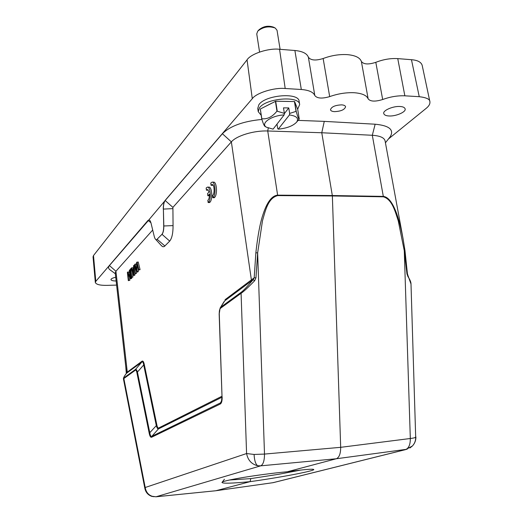 <?xml version="1.0" encoding="UTF-8"?>
<svg xmlns="http://www.w3.org/2000/svg" width="523" height="523" viewBox="0 0 523 523"><rect width="100%" height="100%" fill="white"/><g stroke="black" fill="none" stroke-linecap="round" stroke-linejoin="round"><path stroke-width="0.78" d="M135.097 264.069L134.705 264.494L134.856 273.83L135.267 273.405L135.045 265.455L136.588 272.025L137.078 271.509L136.948 263.422L138.425 270.11L140.072 269.639L138.235 261.997L136.595 262.468L136.725 270.731L135.097 264.069L136.313 264.05L136.634 265.364M136.588 272.025L137.804 271.999L138.301 271.483L138.275 269.437M134.856 273.83L136.477 273.372L136.425 271.385M133.365 275.386L133.796 274.935L133.986 265.266L133.555 265.73L133.522 268.632L132.254 269.979L131.606 267.822L131.155 268.306L133.365 275.386L134.574 275.353L135.026 273.823M133.169 269.005L132.809 267.796L131.606 267.822M131.345 277.491L131.744 277.079L130.77 268.717L130.377 269.142L131.345 277.491L132.947 277.046L132.384 272.235M115.256 272.934L115.929 271.234L152.696 230.035M127.05 372.971L127.285 372.128L142.021 361.21C142.923 360.602 143.681 361.707 144.289 364.518L143.701 364.949C143.322 362.393 142.681 361.439 141.785 362.093L126.383 373.363L126.507 372.487L127.285 372.128L115.929 271.234L109.412 265.566C108.196 267.05 108.287 268.391 109.686 269.574M144.289 364.518L156.913 425.225C157.371 427.35 157.959 428.272 158.678 427.977L158.417 428.938L151.905 436.254C150.931 436.679 150.238 435.567 149.82 432.907M223.465 302.614L224.06 301.64M261.905 119.447C243.365 121.218 230.198 125.978 222.399 133.725L165.17 200.505L172.904 207.383L231.362 141.877C236.54 135.712 254.015 130.404 267.73 130.985L321.769 132.75L372.311 135.28C380.005 135.803 384.261 137.673 385.085 140.89L403.043 238.625C400.448 225.236 397.689 215.332 394.76 208.912C391.315 201.041 387.51 196.87 383.346 196.393L332.321 195.537L321.769 132.75L324.273 121.375L298.084 120.388M172.904 207.383L173.061 225.603C173.087 233.121 171.969 238.285 169.707 241.103L164.281 246.549L162.921 246.764L161.496 245.745M131.77 277.478L131.443 278.602L130.247 278.635L127.945 273.751L128.697 280.256L129.887 280.223L128.325 280.642L127.37 272.372L128.952 271.921L129.678 273.451M129.521 277.098L129.887 280.223M207.853 195.792L209.442 194.131C209.494 197.315 208.958 199.381 207.834 200.329L208.141 202.538L208.605 202.094C211.455 199.06 210.449 186.436 207.415 187.123L206.154 188.032L206.454 190.254L207.409 189.509L209.128 191.915L207.553 193.582L207.853 195.792L209.435 195.667M206.454 190.254L208.206 189.882M208.141 202.538L209.592 202.551L210.063 202.1C212.92 199.073 211.907 186.456 208.867 187.142L207.415 187.123M211.083 185.305L212.07 184.541C214.482 184.031 214.881 194.379 212.488 195.491L212.802 197.72L214.267 197.74L214.744 197.282C217.666 194.19 216.653 181.455 213.547 182.148L212.083 182.122L210.769 183.063L211.083 185.305L212.547 185.332L212.881 184.913M229.538 480.009L250.798 478.61L278.837 474.263L300.712 470.079M261.167 115.25L258.238 111.667L257.747 108.464L258.807 104.868C264.71 94.97 298.868 92.035 299.13 101.331L299.653 104.541L297.665 109.261M258.238 111.667L259.303 108.098C265.22 98.259 299.404 95.304 299.653 104.541M266.024 106.097L271.712 103.188M279.772 101.292L288.618 101.416M260.317 109.013L261.814 118.728C267.325 119.394 272.372 116.864 276.955 111.131L284.368 113.38L283.486 107.862L288.774 107.921L289.657 113.432L296.195 111.321C297.711 116.917 298.725 119.486 299.234 119.028L297.724 109.405L294.606 101.56L275.686 101.24L260.317 109.013L261.722 118.852C262.977 122.983 263.997 125.448 264.788 126.239L265.056 126.403M276.994 124.108L277.706 128.625L278.229 129.155C286.754 128.305 292.86 125.997 296.541 122.238L296.737 121.99C298.953 118.29 296.515 115.943 289.435 114.955L278.229 129.155M276.955 111.131L275.405 101.305M275.686 101.24L277.236 111.066M296.011 111.249L294.423 101.488M294.606 101.56L296.195 111.321M299.287 118.989L298.855 119.499M289.435 114.955L289.657 113.432M288.774 107.921L284.329 113.648M284.368 113.38L284.146 114.91L273.084 129.142L266.344 127.181L264.788 126.239M284.146 114.91C271.26 115.57 260.134 123.454 266.344 127.181M225.053 299.699L254.191 277.798L253.165 279.681L224.785 300.79L220.091 308.106M156.913 425.225L156.299 425.637C156.998 427.971 157.704 429.069 158.417 428.938L222.033 397.199M142.027 361.21L141.792 362.086L135.549 369.375L124.101 377.73C123.317 378.024 124.075 376.567 126.383 373.363L126.311 373.455C124.304 376.102 123.336 377.907 123.421 378.855L144.891 488.567C145.819 492.542 148.199 495.163 152.023 496.445L156.083 496.765L215.888 490.737L272.941 482.696L405.436 449.63C408.731 448.414 410.352 444.707 410.32 438.503L340.682 447.322L332.367 195.962L383.392 196.811L372.311 135.28L375.154 124.213L324.273 121.375M169.707 241.103L162.058 234.356C163.235 232.781 163.823 229.989 163.817 225.982L163.392 209.089L163.712 225.982C163.719 229.989 163.13 232.781 161.953 234.356L156.527 239.796L161.953 234.356M148.944 219.882L109.412 265.566M156.527 239.796C155.593 239.776 154.828 238.638 154.233 236.376L151.029 223.151C150.454 220.987 149.728 219.895 148.852 219.876L165.17 200.505C163.974 202.218 163.379 205.075 163.392 209.089L172.636 208.644M268.247 128.142L267.73 130.985L277.693 195.595L332.367 195.962L332.321 195.537L277.654 195.157C270.613 195.707 265.847 205.48 262.86 214.946C260.068 223.203 257.734 235.808 255.858 252.772L254.191 277.798L255.963 277.811L254.649 280.759L253.165 279.681C247.235 286.597 243.3 290.755 241.358 292.148L241.083 293.298L220.667 308.158L220.941 307.053L241.358 292.148M255.858 252.772L257.649 252.897L255.963 277.811M254.649 280.759C247.758 287.794 243.234 291.978 241.083 293.298L246.581 453.539L145.204 487.501L144.891 488.567M221.379 401.899L220.438 402.913L221.804 400.474M137.471 372.226C136.823 370.055 136.183 369.107 135.555 369.375L135.307 370.258L123.421 378.855M126.52 372.592L125.697 366.041M406.959 273.875L407.424 273.817L408.058 275.778L407.94 276.556L406.959 273.875L404.279 250.739L404.979 250.595L403.037 238.625M407.424 273.817L404.979 250.595L403.063 238.736M408.058 275.778L411 283.989C411.039 282.198 410.019 279.72 407.94 276.556M116.603 285.1L107.117 285.362C100.168 285.48 96.239 284.532 95.336 282.518L93.042 256.839L93.499 255.557L247.052 59.844L252.289 98.69L165.059 200.505C163.862 202.218 163.274 205.075 163.281 209.089M389.511 137.614L390.073 136.902M390.276 136.621C394.257 129.711 389.21 125.572 375.154 124.213M341.617 104.862C335.106 105.175 331.399 106.803 330.484 109.745C330.765 110.843 332.105 111.477 334.498 111.641C340.963 111.327 344.664 109.699 345.585 106.751C345.311 105.666 343.99 105.038 341.617 104.862M254.086 454.454L246.581 453.539C247.895 460.188 251.596 464.254 257.682 465.725C255.616 464.254 254.413 460.495 254.086 454.454L264.501 454.082C264.468 460.737 263.193 464.659 260.683 465.843L156.083 496.765M220.667 308.158C219.66 308.949 219.196 310.786 219.268 313.676L220.111 308.06M219.268 313.676L222.027 396.807M222.144 396.879C222.255 400.893 221.589 403.292 220.157 404.076L220.445 402.913L151.905 436.254L151.644 437.221C150.657 437.627 149.853 436.319 149.218 433.312L156.299 425.637L143.701 364.949L136.889 372.664C136.47 370.676 135.941 369.879 135.307 370.258M411 283.989L415.687 437.248C414.981 437.758 413.196 438.176 410.32 438.503L404.279 250.739L398.232 220.771C395.238 211.795 392.257 199.394 383.392 196.811M116.139 280.969C113.073 280.975 111.347 280.537 110.981 279.648C110.928 278.792 112.51 277.994 115.72 277.262M388.935 115.969C385.994 115.825 384.274 115.027 383.784 113.569C382.496 110.556 393.218 105.927 400.056 106.496C402.952 106.653 404.645 107.444 405.129 108.876C406.345 111.974 395.702 116.485 388.935 115.969M215.561 490.777L155.795 496.811M247.052 59.844C250.752 53.784 268.757 47.868 279.557 49.286L294.887 50.496C302.464 51.241 306.955 53.47 308.367 57.184C310.688 60.393 315.611 60.845 323.149 58.524C331.386 55.438 339.525 54.144 347.579 54.654C355.359 55.405 359.955 57.667 361.367 61.439C363.603 64.427 368.414 64.728 375.802 62.329C383.3 59.419 390.622 58.184 397.755 58.615L411.464 59.7C417.524 60.184 421.093 62.047 422.166 65.27L422.218 65.552M252.289 98.69C256.08 93.022 274.314 87.321 285.192 88.511L301.313 89.492C308.89 90.119 313.388 92.14 314.807 95.539L308.367 57.184M323.149 58.524L329.68 96.611C322.07 98.834 317.115 98.474 314.807 95.539M329.68 96.611C338.028 93.669 346.252 92.381 354.359 92.734C362.138 93.362 366.741 95.402 368.153 98.86L361.367 61.439M375.802 62.329L382.679 99.514C375.207 101.808 370.369 101.593 368.153 98.86M382.679 99.514C390.276 96.755 397.663 95.519 404.848 95.814L419.243 96.69C426.454 97.566 430.004 99.246 429.899 101.73C430.194 103.9 428.952 106.104 426.193 108.339L388.432 138.987M95.336 282.518L95.807 281.335L148.074 220.327L150.925 222.759M277.693 195.595C267.854 198.08 265.266 211.207 262.474 220.784L257.649 252.897L264.501 454.082L340.682 447.322C340.669 453.729 339.198 457.54 336.276 458.763L287.441 471.733C304.053 469.517 312.832 468.771 313.774 469.497C315.088 470.863 278.386 477.793 250.118 481.644L215.888 490.737M272.646 482.742L274.562 482.291M250.792 478.61L250.118 481.644C232.186 483.37 222.811 483.651 221.994 482.481C220.987 480.67 258.401 474.446 287.441 471.733M280.099 49.325L277.04 30.321L275.268 28.052C268.894 25.817 263.043 26.856 257.715 31.171L256.747 33.923L259.565 52.019M258.231 30.622L259.009 29.791C263.442 26.196 268.312 25.326 273.621 27.196L274.614 27.712M130.77 268.717L131.28 268.711M131.744 277.079L132.947 277.046M132.482 270.751L133.509 269.665L133.489 274.261L132.482 270.751L133.496 270.731M133.986 265.266L134.718 265.253M133.796 274.935L135.006 274.902M138.425 270.11L138.85 269.665L137.013 262.016M138.85 269.665L140.072 269.639M135.267 273.405L136.477 273.372M137.078 271.509L138.301 271.483M127.762 271.947L130.07 276.824L129.312 270.286L129.684 269.881L130.652 278.216L131.848 278.184M130.652 278.216L130.247 278.635M128.697 280.256L128.325 280.642M129.684 269.881L130.462 269.868M208.605 202.094L210.063 202.1M212.802 197.72L213.279 197.269L214.744 197.282M213.279 197.269C216.189 194.17 215.182 181.429 212.083 182.122M211.449 184.854L212.841 184.874M158.678 427.977L222 396.218M222.399 133.725L231.362 141.877L251.426 280.165L251.151 281.315M163.712 225.982L173.061 225.603M164.935 246.026L157.286 239.384M149.826 432.907L137.471 372.232M124.101 377.73L123.866 378.587L145.204 487.501C146.094 492.574 148.931 495.641 153.71 496.706M220.157 404.076L151.644 437.221M149.218 433.312L136.889 372.664M151.134 496.137L155.998 496.785M415.687 437.248C415.746 440.634 414.661 443.543 412.431 445.969L409.94 447.963M407.142 449.231L336.276 458.763L260.683 465.843L257.682 465.725M285.192 88.511L279.557 49.286M294.887 50.496L301.313 89.492M397.755 58.615L404.848 95.814M411.464 59.7L419.243 96.69M93.499 255.557L95.807 281.335M155.847 239.573L161.777 246.052M220.418 307.563L224.027 301.699M115.237 272.934L125.808 367.054M126.311 373.448L125.788 366.885M115.328 273.725L109.673 269.58M385.444 142.779L390.302 136.614M221.353 401.945L222.02 396.82L219.15 313.669M215.849 490.744L273.163 482.664L405.704 449.59L412.431 445.969C414.804 443.419 415.962 440.399 415.909 436.895M429.906 101.73L422.159 65.277M296.737 121.99L299.234 119.035M222.04 482.389L224.426 479.264"/></g></svg>
